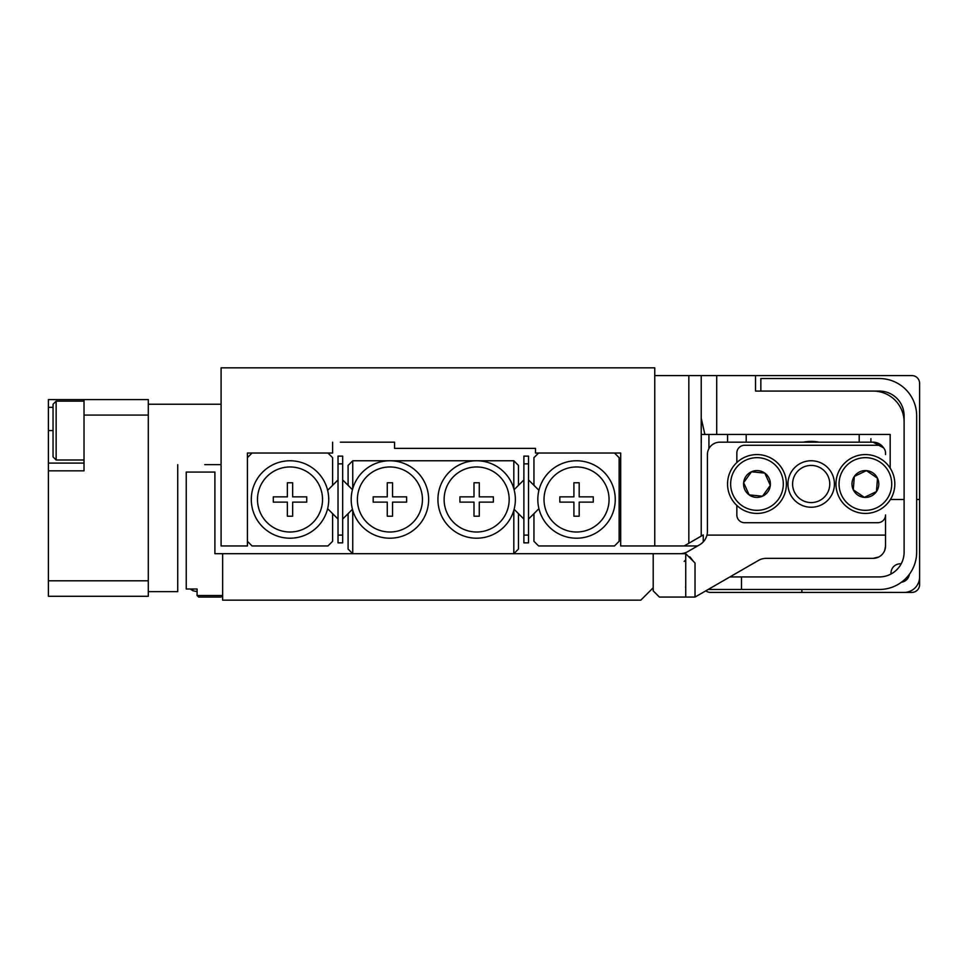 <?xml version="1.0" encoding="UTF-8"?>
<svg xmlns="http://www.w3.org/2000/svg" width="968" height="968" viewBox="0 0 968 968"><rect width="100%" height="100%" fill="white"/><g stroke="black" fill="none" stroke-linecap="round" stroke-linejoin="round"><path stroke-width="1.45" d="M340.349 442.182L394.557 442.182L340.349 442.182M688.829 543.266L688.829 375.584L701.219 375.584L701.219 536.115L684.182 545.952L620.682 545.952L620.682 453.024L535.498 453.024L535.498 448.378L394.557 448.378L394.557 442.182M332.605 442.182L332.605 453.024L247.421 453.024L247.421 545.952L221.091 545.952L221.091 367.84L654.755 367.84L654.755 545.952M653.206 587.77L640.816 600.16L222.64 600.16L222.64 553.696L653.206 553.696L653.206 590.867L659.402 597.062L685.731 597.062L685.731 553.696L653.206 553.696M257.488 499.488A32.525 32.525 0 0 0 290.013 532.013A32.525 32.525 0 0 0 322.538 499.488A32.525 32.525 0 0 0 290.013 466.963A32.525 32.525 0 0 0 257.488 499.488M328.733 499.488A38.72 38.72 0 0 1 290.013 538.208A38.72 38.72 0 0 1 251.293 499.488A38.72 38.72 0 0 1 290.013 460.768A38.72 38.72 0 0 1 328.733 499.488M338.026 479.91L327.632 490.304L332.605 485.331L332.605 457.67L327.958 453.024L252.067 453.024L247.421 457.67L247.421 541.306L252.067 545.952L327.958 545.952L332.605 541.306L332.605 513.645L327.632 508.672L338.026 519.066M292.651 482.766L287.375 482.766L287.375 496.85L273.291 496.85L273.291 502.126L287.375 502.126L287.375 516.21L292.651 516.21L292.651 502.126L306.735 502.126L306.735 496.85L292.651 496.85L292.651 482.766M544.016 499.488A32.525 32.525 0 0 0 576.541 532.013A32.525 32.525 0 0 0 609.066 499.488A32.525 32.525 0 0 0 576.541 466.963A32.525 32.525 0 0 0 544.016 499.488M615.261 499.488A38.72 38.72 0 0 1 576.541 538.208A38.72 38.72 0 0 1 537.821 499.488A38.72 38.72 0 0 1 576.541 460.768A38.72 38.72 0 0 1 615.261 499.488M573.903 496.85L573.903 482.766L579.179 482.766L579.179 496.85L593.263 496.85L593.263 502.126L579.179 502.126L579.179 516.21L573.903 516.21L573.903 502.126L559.819 502.126L559.819 496.85L573.903 496.85M538.922 490.304L533.949 485.331L533.949 457.67L538.595 453.024L614.486 453.024L619.133 457.67L619.133 541.306L614.486 545.952L538.595 545.952L533.949 541.306L533.949 513.645L538.922 508.672M422.435 499.488A32.525 32.525 0 0 0 389.91 466.963A32.525 32.525 0 0 0 357.386 499.488A32.525 32.525 0 0 0 389.91 532.013A32.525 32.525 0 0 0 422.435 499.488M351.19 499.488A38.72 38.72 0 0 1 389.91 460.768A38.72 38.72 0 0 1 428.63 499.488A38.72 38.72 0 0 1 389.91 538.208A38.72 38.72 0 0 1 351.19 499.488M509.168 499.488A32.525 32.525 0 0 0 476.643 466.963A32.525 32.525 0 0 0 444.118 499.488A32.525 32.525 0 0 0 476.643 532.013A32.525 32.525 0 0 0 509.168 499.488M437.923 499.488A38.72 38.72 0 0 1 476.643 460.768A38.72 38.72 0 0 1 515.363 499.488A38.72 38.72 0 0 1 476.643 538.208A38.72 38.72 0 0 1 437.923 499.488M474.005 516.21L474.005 502.126L459.921 502.126L459.921 496.85L474.005 496.85L474.005 482.766L479.281 482.766L479.281 496.85L493.365 496.85L493.365 502.126L479.281 502.126L479.281 516.21L474.005 516.21M406.633 502.126L392.548 502.126L392.548 516.21L387.273 516.21L387.273 502.126L373.188 502.126L373.188 496.85L387.273 496.85L387.273 482.766L392.548 482.766L392.548 496.85L406.633 496.85L406.633 502.126M352.739 488.646L352.739 460.768L513.814 460.768L518.461 465.414L518.461 485.331L514.105 489.687M513.814 488.646L513.814 460.768M352.739 510.33L352.739 553.696L348.093 549.05L348.093 513.645L352.449 509.289M352.449 489.687L348.093 485.331L348.093 465.414L352.739 460.768M514.105 509.289L518.461 513.645L518.461 549.05L513.814 553.696L352.739 553.696M513.814 553.696L513.814 510.33M342.672 535.11L342.672 542.854L338.026 542.854L338.026 535.11L342.672 535.11L342.672 463.866L338.026 463.866L338.026 456.122L342.672 456.122L342.672 463.866M338.026 535.11L338.026 463.866M348.093 485.331L342.672 479.91M342.672 519.066L348.093 513.645M528.528 535.11L528.528 542.854L523.882 542.854L523.882 535.11L528.528 535.11L528.528 463.866L523.882 463.866L523.882 456.122L528.528 456.122L528.528 463.866M523.882 535.11L523.882 463.866M533.949 485.331L528.528 479.91M528.528 519.066L533.949 513.645M518.461 513.645L523.882 519.066M523.882 479.91L518.461 485.331M736.842 505.465L736.842 514.976A7.744 7.744 0 0 0 744.586 522.72L877.782 522.72A7.744 7.744 0 0 0 885.526 514.976L885.526 545.952A12.39 12.39 0 0 1 873.136 558.342L878.726 557.011M885.526 454.573L885.526 453.024A7.744 7.744 0 0 0 877.782 445.28L744.586 445.28A7.744 7.744 0 0 0 736.842 453.024L736.842 462.535M818.577 501.049A18.586 18.586 0 0 0 828.233 476.607A18.586 18.586 0 0 0 803.791 466.951A18.586 18.586 0 0 0 794.135 491.393A18.586 18.586 0 0 0 818.577 501.049M801.94 462.68A23.232 23.232 0 0 1 832.504 474.756A23.232 23.232 0 0 1 820.428 505.32A23.232 23.232 0 0 1 789.864 493.244A23.232 23.232 0 0 1 801.94 462.68M741.488 576.928L879.331 576.928A24.781 24.781 0 0 0 904.112 552.147L904.112 415.853A24.781 24.781 0 0 0 879.331 391.072L760.848 391.072L760.848 378.524L879.331 378.524A37.328 37.328 0 0 1 916.66 415.853L916.66 552.147A37.328 37.328 0 0 1 879.331 589.476L741.488 589.476L741.488 576.928L729.896 576.928M741.488 589.476L708.165 589.476M870.91 438.661L870.91 442.182M901.16 563.872A9.22 9.22 0 0 0 891.056 573.976M701.219 525.237L701.219 504.715M819.267 442.182A42.592 42.592 0 0 0 803.101 442.182M701.219 447.797L701.304 434.438L704.898 434.438L701.219 418.285M701.219 536.115L703.252 534.941L703.252 541.911M701.219 375.584L911.856 375.584A7.744 7.744 0 0 1 919.6 383.328L919.6 584.672A7.744 7.744 0 0 1 911.856 592.416L710.512 592.416A7.744 7.744 0 0 1 705.817 590.831M688.829 375.584L654.755 375.584M801.891 589.476L801.891 592.416L904.112 592.416A15.488 15.488 0 0 0 919.6 576.928L919.6 499.488L916.66 499.488M890.415 499.488L904.112 499.488L904.112 422.048A30.976 30.976 0 0 0 873.136 391.072M901.474 582.204A9.22 9.22 0 0 0 909.388 574.29M684.182 545.952L697.601 545.952M760.848 391.072L755.536 391.072L755.536 375.584M716.707 375.584L716.707 434.438L890.173 434.438L890.173 468.125M716.707 434.438L704.898 434.438M685.731 597.062L695.024 597.062L695.024 562.989L685.731 553.696M883.542 447.845A12.39 12.39 0 0 0 873.136 442.182L719.805 442.182A12.39 12.39 0 0 0 707.414 454.573L707.414 531.335A15.488 15.488 0 0 1 706.955 535.11L885.526 535.11M706.955 535.11A15.488 15.488 0 0 1 699.67 544.754L687.776 551.627A15.488 15.488 0 0 1 680.032 553.696M695.024 597.062L758.501 560.411A15.488 15.488 0 0 1 766.245 558.342L873.136 558.342M883.542 447.857L873.136 442.182M884.8 550.139L885.526 545.952M733.115 466.782A29.427 29.427 0 0 1 774.194 460.139A29.427 29.427 0 0 1 780.837 501.218A29.427 29.427 0 0 1 739.758 507.861A29.427 29.427 0 0 1 733.115 466.782A29.427 29.427 0 0 0 739.758 507.861A29.427 29.427 0 0 0 780.837 501.218M770.322 485.355A13.419 13.419 0 0 0 751.483 471.767A13.419 13.419 0 0 0 749.135 494.878A13.419 13.419 0 0 0 770.322 485.355L764.817 473.122L751.483 471.767L743.63 482.645L749.135 494.878L762.469 496.233L770.322 485.355M894.735 486.263A29.427 29.427 0 0 1 863.129 513.342A29.427 29.427 0 0 1 836.05 481.737A29.427 29.427 0 0 1 867.655 454.657A29.427 29.427 0 0 1 894.735 486.263A29.427 29.427 0 0 0 867.655 454.657A29.427 29.427 0 0 0 836.05 481.737M853.292 489.796A13.419 13.419 0 0 0 876.463 491.575A13.419 13.419 0 0 0 866.42 470.629A13.419 13.419 0 0 0 853.292 489.796L864.364 497.37L876.463 491.575L877.492 478.204L866.42 470.629L854.32 476.425L853.292 489.796M84.022 463.091L48.4 463.091L48.4 407.334L53.046 407.334M177.725 588.919L177.725 464.64L177.725 591.642L148.298 591.642L148.298 596.288L48.4 596.288L48.4 580.8L148.298 580.8L148.298 415.078L84.022 415.078L84.022 399.59L48.4 399.59L48.4 407.334M48.4 580.8L48.4 463.091M84.022 415.078L84.022 470.835L48.4 470.835M84.022 399.59L148.298 399.59L148.298 404.237L221.091 404.237M221.091 464.64L204.78 464.64M148.298 591.642L148.298 580.8M148.298 415.078L148.298 404.237M222.64 553.696L214.896 553.696L214.896 472.069L186.243 472.069L186.243 589.004L197.085 589.004L197.085 591.218M197.085 595.514L222.64 595.514L221.091 597.062L198.634 597.062L197.085 595.514L197.085 589.004M53.046 456.896L53.046 404.237L56.144 401.139L56.144 459.994L53.046 456.896M53.046 426.658L53.046 439.726M689.966 557.931L689.966 556.939L693.475 561.44M708.927 434.438L708.927 448.632M727.585 442.182L727.585 434.438M746.195 434.438L746.195 442.182M859.197 442.182L859.197 434.438M778.332 499.403A26.33 26.33 0 0 0 772.379 462.644A26.33 26.33 0 0 0 735.62 468.597A26.33 26.33 0 0 0 741.573 505.356A26.33 26.33 0 0 0 778.332 499.403M839.135 481.979A26.33 26.33 0 0 0 863.371 510.257A26.33 26.33 0 0 0 891.649 486.021A26.33 26.33 0 0 0 867.413 457.743A26.33 26.33 0 0 0 839.135 481.979M48.4 430.566L53.046 430.566M192.85 589.004L192.85 590.722L190.273 589.004M684.182 561.44L685.731 559.891M685.525 586.995L685.731 587.77M688.647 556.612L689.966 556.939M197.085 591.642L192.85 590.722M56.144 459.994L84.022 459.994M56.144 401.139L84.022 401.139"/></g></svg>
